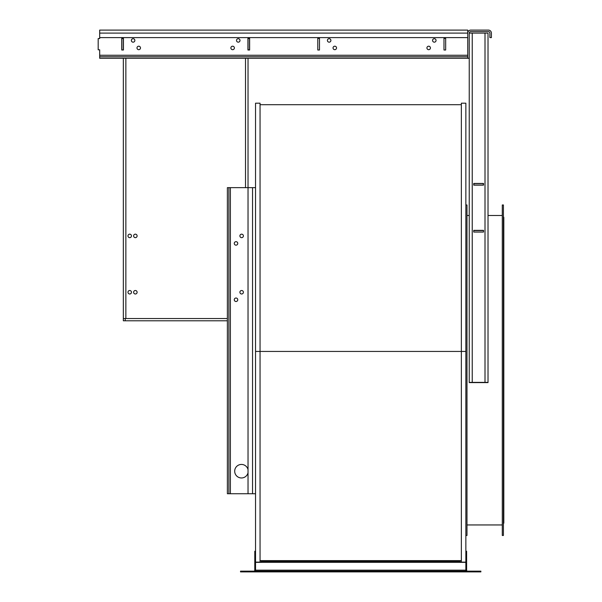<?xml version="1.0" encoding="UTF-8"?>
<svg xmlns="http://www.w3.org/2000/svg" width="602" height="602" viewBox="0 0 602 602"><rect width="100%" height="100%" fill="white"/><g stroke="black" fill="none" stroke-linecap="round" stroke-linejoin="round"><path stroke-width="0.9" d="M255.541 351.44L260.049 351.44L260.049 103.19L255.541 103.19L255.541 562.133L260.049 562.133L260.049 351.44L461.35 351.44L461.35 562.133L465.858 562.133L460.221 562.133M260.049 560.635L461.35 560.635M460.221 560.635L261.178 560.635L261.178 561.388L460.221 561.388L460.221 560.635M255.541 571.147L255.541 562.133L261.178 562.133M465.858 351.44L461.35 351.44L461.35 103.19L465.858 103.19L465.858 571.147M255.541 558.754L254.789 558.754L254.789 551.244L255.541 551.244M254.789 558.754L254.789 570.169A0.978 0.978 0 0 1 253.811 571.147M467.588 571.147A0.978 0.978 0 0 1 466.61 570.169L466.61 551.244L465.858 551.244M466.61 558.754L465.858 558.754M255.541 187.651L248.032 187.651L248.032 493.738L255.541 493.738M260.049 104.695L461.35 104.695M465.858 204.973L466.986 204.973L466.986 535.471L465.858 535.471M460.221 561.388L460.221 562.358L261.178 562.358L261.178 561.388M466.159 571.147A1.731 1.731 0 0 1 465.858 570.169L255.541 570.169A1.731 1.731 0 0 1 255.24 571.147M465.858 562.358L460.221 562.358M261.178 562.358L255.541 562.358M466.986 524.952L502.286 524.952L466.986 524.952M503.415 204.973L503.415 535.471L502.286 535.471L502.286 204.973L503.415 204.973M480.878 571.147L240.522 571.147L240.522 571.9L480.878 571.9L480.878 571.147M125.856 58.266L125.856 318.533L227.375 318.533L123.342 318.533L123.342 320.791L227.375 320.791M248.032 493.738L227.375 493.738L227.375 187.651L248.032 187.651L248.032 58.266M248.032 472.781A6.757 6.757 0 0 1 237.624 476.769A6.757 6.757 0 0 1 237.624 465.632A6.757 6.757 0 0 1 248.032 469.62M243.389 292.248A1.746 1.746 0 0 1 240.77 293.761A1.746 1.746 0 0 1 240.77 290.736A1.746 1.746 0 0 1 243.389 292.248M237.76 299.758A1.746 1.746 0 0 1 235.141 301.271A1.746 1.746 0 0 1 235.141 298.246A1.746 1.746 0 0 1 237.76 299.758M243.389 235.909A1.746 1.746 0 0 1 240.77 237.421A1.746 1.746 0 0 1 240.77 234.396A1.746 1.746 0 0 1 243.389 235.909M237.76 243.419A1.746 1.746 0 0 1 235.141 244.931A1.746 1.746 0 0 1 235.141 241.906A1.746 1.746 0 0 1 237.76 243.419M123.342 318.533L123.342 58.266L123.342 318.533L125.224 318.533L125.224 320.791M228.873 493.738L228.873 187.651M249.529 49.816L249.627 38.362L248.032 38.551L248.032 49.816L249.529 49.816L249.529 38.551M317.788 50.004L319.481 50.004L319.481 38.362L317.788 38.362L317.788 50.004L319.481 50.004L319.481 38.362L317.788 38.362L317.788 50.004M443.983 50.004L445.668 50.004L445.668 38.362L443.983 38.362L443.983 50.004L445.668 50.004L445.668 38.362L443.983 38.362L443.983 50.004M99.684 33.102L99.684 30.1L467.739 30.1L467.739 33.102A3.002 3.002 0 0 1 470.741 30.1L488.395 30.1A3.002 3.002 0 0 1 491.398 33.102L491.398 37.61L489.893 37.61L489.893 33.102A1.505 1.505 0 0 0 488.395 31.605L470.741 31.605A1.505 1.505 0 0 0 469.236 33.102L469.236 58.266L467.739 58.266L467.739 33.102L99.684 33.102L99.684 38.551L99.684 37.61L467.739 37.61M247.934 50.004L249.627 50.004L249.627 38.362L247.934 38.362L247.934 50.004M426.931 47.942A1.746 1.746 0 0 1 429.55 46.429A1.746 1.746 0 0 1 429.55 49.454A1.746 1.746 0 0 1 426.931 47.942M333.041 47.942A1.746 1.746 0 0 1 335.66 46.429A1.746 1.746 0 0 1 335.66 49.454A1.746 1.746 0 0 1 333.041 47.942M432.567 40.424A1.746 1.746 0 0 1 435.186 38.919A1.746 1.746 0 0 1 435.186 41.937A1.746 1.746 0 0 1 432.567 40.424M327.405 40.424A1.746 1.746 0 0 1 330.024 38.919A1.746 1.746 0 0 1 330.024 41.937A1.746 1.746 0 0 1 327.405 40.424M123.342 38.551L121.747 38.362L121.747 50.004L123.342 49.816L123.342 38.362M133.614 235.909A1.746 1.746 0 0 0 136.233 237.421A1.746 1.746 0 0 0 136.233 234.396A1.746 1.746 0 0 0 133.614 235.909M133.614 292.248A1.746 1.746 0 0 0 136.233 293.761A1.746 1.746 0 0 0 136.233 290.736A1.746 1.746 0 0 0 133.614 292.248M127.978 235.909A1.746 1.746 0 0 0 130.596 237.421A1.746 1.746 0 0 0 130.596 234.396A1.746 1.746 0 0 0 127.978 235.909M127.978 292.248A1.746 1.746 0 0 0 130.596 293.761A1.746 1.746 0 0 0 130.596 290.736A1.746 1.746 0 0 0 127.978 292.248M121.837 38.551L121.837 49.816M123.433 38.362L121.747 38.362L121.747 50.004L123.433 50.004L123.433 38.362M99.684 38.551L98.179 38.551L98.179 49.816L99.684 49.816L99.684 56.769L467.739 56.769M99.684 56.769L99.684 58.266L467.739 58.266M230.882 47.942A1.746 1.746 0 0 1 233.508 46.429A1.746 1.746 0 0 1 233.508 49.454A1.746 1.746 0 0 1 230.882 47.942M236.518 40.424A1.746 1.746 0 0 1 239.137 38.919A1.746 1.746 0 0 1 239.137 41.937A1.746 1.746 0 0 1 236.518 40.424M136.993 47.942A1.746 1.746 0 0 1 139.611 46.429A1.746 1.746 0 0 1 139.611 49.454A1.746 1.746 0 0 1 136.993 47.942M131.364 40.424A1.746 1.746 0 0 1 133.983 38.919A1.746 1.746 0 0 1 133.983 41.937A1.746 1.746 0 0 1 131.364 40.424M488.019 33.313L488.019 382.594L469.236 382.594L469.236 58.266M469.236 382.383L488.019 382.383L488.019 33.102L469.236 33.102M483.511 185.138L483.511 183.444L473.744 183.444L473.744 185.138L483.511 185.138L483.323 183.663M483.511 230.348L473.744 230.348L473.744 232.041L483.511 232.041L483.511 230.348M483.323 183.542L473.932 183.542L473.932 185.04L483.323 185.04L483.323 183.542M488.019 183.542L488.019 185.04M473.932 183.663L473.744 185.138M483.511 232.041L483.511 230.558L473.744 230.558L473.744 232.041M469.236 193.144L469.236 198.028M503.415 523.71L503.821 523.078L503.821 217.367L503.415 216.735M252.539 493.738L252.539 187.651M230.378 493.738L230.378 187.651M245.511 58.266L245.511 187.651M99.684 55.264L467.739 55.264M472.239 382.594L472.239 33.102M485.009 382.594L485.009 33.102M466.986 215.486L469.236 215.486M488.019 215.486L502.286 215.486"/></g></svg>
